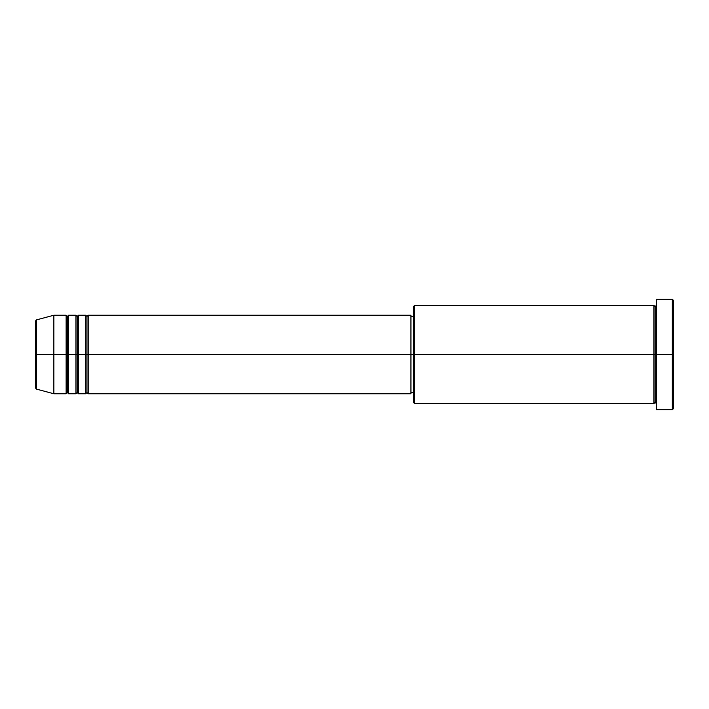 <?xml version="1.0" encoding="UTF-8"?>
<svg xmlns="http://www.w3.org/2000/svg" width="709" height="709" viewBox="0 0 709 709"><rect width="100%" height="100%" fill="white"/><g stroke="black" fill="none" stroke-linecap="round" stroke-linejoin="round"><path stroke-width="0.53" stroke-dasharray="3.54 2.66" d="M35.45 387.894L35.45 354.5L35.45 387.894L35.45 354.5L36.363 354.5L36.363 389.081L36.363 354.5L53.857 354.5L53.857 393.77L53.857 354.5L66.132 354.5L66.132 315.23L66.132 354.5L68.578 354.5L68.578 315.23L68.578 354.5L75.943 354.5L75.943 315.23L75.943 354.5L78.398 354.5L78.398 315.23L78.398 354.5L85.762 354.5L85.762 315.23L85.762 354.5L88.217 354.5L88.217 315.23L88.217 354.5L410.945 354.5L410.945 393.77L410.945 354.5L414.632 354.5L414.632 403.581L414.632 354.5L653.92 354.5L653.92 305.419L653.92 354.5L656.374 354.5L656.374 305.419L656.374 354.5L656.374 305.419L656.374 354.5L673.55 354.5L673.55 408.49L673.55 300.51L673.55 354.5L672.327 354.5L672.327 409.722L672.327 354.5L656.374 354.5L656.374 299.278L656.374 409.722L656.374 305.419L656.374 403.581L656.374 354.5L656.374 403.581L656.374 354.5L656.374 403.581L656.374 354.5L655.143 354.5L655.143 306.642L655.143 402.358L655.143 354.5L653.92 354.5L653.92 403.581M88.217 393.77L88.217 354.5L86.985 354.5L86.985 316.462L86.985 392.538L86.985 354.5L85.762 354.5L85.762 393.77M78.398 393.77L78.398 354.5L77.175 354.5L77.175 316.462L77.175 392.538L77.175 354.5L75.943 354.5L75.943 393.77M68.578 393.77L68.578 354.5L67.355 354.5L67.355 316.462L67.355 392.538L67.355 354.5L66.132 354.5L66.132 393.77M413.4 402.358L413.4 354.5L413.4 402.358M653.92 305.419L653.92 354.5L413.4 354.5L413.4 316.462L413.4 358.231L413.4 306.642L413.4 354.5L410.945 354.5L410.945 392.538L410.945 315.23L410.945 392.538L410.945 316.462L410.945 354.5L88.217 354.5L88.217 315.23M36.363 389.081L36.363 319.919M75.943 315.23L75.943 354.5L68.578 354.5L68.578 315.23M66.132 315.23L66.132 354.5L53.857 354.5L53.857 315.23L53.857 354.5L35.45 354.5L35.45 321.106M672.327 299.278L672.327 354.5L672.327 299.278M414.632 354.5L414.632 305.419L414.632 354.5M413.4 358.231L413.4 392.538L413.4 358.231M85.762 315.23L85.762 354.5L78.398 354.5L78.398 315.23M653.92 354.5L653.92 403.581L653.92 354.5M655.143 354.5L655.143 402.358L655.143 354.5M66.132 354.5L66.132 393.77L66.132 354.5M68.578 354.5L68.578 393.77L68.578 354.5M67.355 354.5L67.355 392.538L67.355 354.5M75.943 354.5L75.943 393.77L75.943 354.5M78.398 354.5L78.398 393.77L78.398 354.5M77.175 354.5L77.175 392.538L77.175 354.5M85.762 354.5L85.762 393.77L85.762 354.5M88.217 354.5L88.217 393.77L88.217 354.5M86.985 354.5L86.985 392.538L86.985 354.5M35.45 354.5L35.45 321.106L35.45 354.5M36.363 354.5L36.363 319.919L36.363 354.5"/><path stroke-width="1.06" d="M35.45 354.5L35.45 387.894L35.45 354.5L35.45 387.894L36.363 389.081L36.363 354.5L36.363 389.081L36.363 354.5L35.45 354.5L35.45 321.106L35.45 354.5L53.857 354.5L36.363 354.5L36.363 319.919L36.363 354.5L36.363 319.919L35.45 321.106L35.45 354.5M656.374 403.581L655.143 402.358L653.92 403.581L653.92 305.419L653.92 354.5L655.143 354.5L655.143 306.642L655.143 354.5L655.143 306.642L655.143 354.5L656.374 354.5L656.374 409.722L656.374 299.278L656.374 354.5L672.327 354.5L672.327 409.722L672.327 354.5L673.55 354.5L673.55 300.51L673.55 408.49L673.55 354.5L414.632 354.5L414.632 403.581L414.632 354.5L410.945 354.5L410.945 393.77L410.945 354.5L88.217 354.5L88.217 315.23L88.217 354.5L86.985 354.5L86.985 316.462L86.985 354.5L85.762 354.5L85.762 315.23L85.762 354.5L78.398 354.5L78.398 315.23L78.398 354.5L77.175 354.5L77.175 316.462L77.175 354.5L75.943 354.5L75.943 315.23L75.943 354.5L68.578 354.5L68.578 315.23L68.578 354.5L67.355 354.5L67.355 316.462L67.355 354.5L66.132 354.5L66.132 315.23L66.132 354.5L53.857 354.5L53.857 393.77L53.857 354.5L66.132 354.5L66.132 315.23L53.857 315.23L53.857 354.5L53.857 315.23L36.363 319.919M88.217 393.77L86.985 392.538L85.762 393.77L85.762 354.5L86.985 354.5L86.985 316.462L86.985 392.538L86.985 354.5L86.985 392.538L86.985 354.5L88.217 354.5L88.217 393.77L410.945 393.77M78.398 393.77L77.175 392.538L75.943 393.77L75.943 354.5L77.175 354.5L77.175 316.462L77.175 392.538L77.175 354.5L77.175 392.538L77.175 354.5L78.398 354.5L78.398 393.77L85.762 393.77M68.578 393.77L67.355 392.538L66.132 393.77L66.132 354.5L67.355 354.5L67.355 316.462L67.355 392.538L67.355 354.5L67.355 392.538L67.355 354.5L68.578 354.5L68.578 393.77L75.943 393.77M66.132 315.23L67.355 316.462L68.578 315.23L68.578 354.5L75.943 354.5L75.943 315.23L77.175 316.462L78.398 315.23L78.398 354.5L85.762 354.5L85.762 315.23L86.985 316.462L88.217 315.23L88.217 354.5L410.945 354.5L410.945 315.23L410.945 354.5L413.4 354.5L413.4 402.358L413.4 306.642L413.4 354.5L653.92 354.5L653.92 305.419L414.632 305.419L414.632 354.5L414.632 305.419L413.4 306.642M672.327 354.5L672.327 299.278L672.327 354.5M653.92 354.5L653.92 403.581L653.92 354.5M655.143 354.5L655.143 402.358L655.143 354.5M66.132 354.5L66.132 393.77L66.132 354.5M68.578 354.5L68.578 393.77L68.578 354.5M75.943 354.5L75.943 393.77L75.943 354.5M78.398 354.5L78.398 393.77L78.398 354.5M85.762 354.5L85.762 393.77L85.762 354.5M88.217 354.5L88.217 393.77L88.217 354.5M653.92 403.581L414.632 403.581L413.4 402.358M656.374 409.722L672.327 409.722L673.55 408.49M653.92 305.419L655.143 306.642L656.374 305.419M413.4 392.538L410.945 392.538M66.132 393.77L53.857 393.77L36.363 389.081M75.943 315.23L68.578 315.23M673.55 300.51L672.327 299.278L656.374 299.278M413.4 316.462L410.945 316.462M410.945 315.23L88.217 315.23M85.762 315.23L78.398 315.23"/></g></svg>
